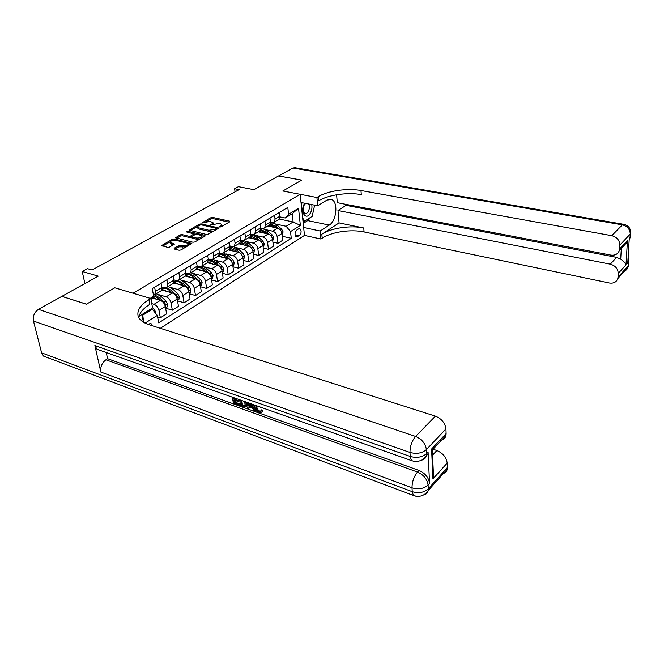 <?xml version="1.0" encoding="UTF-8"?>
<svg xmlns="http://www.w3.org/2000/svg" width="664" height="664" viewBox="0 0 664 664"><rect width="100%" height="100%" fill="white"/><g stroke="black" fill="none" stroke-linecap="round" stroke-linejoin="round"><path stroke-width="1" d="M219.751 227.055L221.004 226.872L229.744 221.842L229.603 221.162L212.704 217.418L210.961 217.676L201.947 222.872L210.256 221.427L213.003 222.706L210.936 225.054L218.987 223.394L220.415 223.71L221.793 224.706L219.751 227.055L219.668 226.573M152.263 325.733L151.077 323.65L147.665 324.223M174.167 248.245L174.217 249.008L179.081 250.237L180.948 249.963L191.846 243.447L174.333 238.94L172.507 239.214L161.535 245.605L167.693 247.357L169.544 247.083L174.458 244.053L170.125 242.252C170.872 240.733 172.823 240.102 175.977 240.351L187.231 243.115L188.352 243.954C187.588 245.481 185.63 246.112 182.467 245.846L178.724 245.647L174.167 248.245L174.308 249.033M621.736 247.971L626.716 242.65L627.463 240.576L625.994 264.836L618.226 273.443L618.018 277.178L628.302 265.7L628.493 262.579L627.737 263.425L629.298 238.085L630.061 237.272L630.26 234.06L619.844 245.074C619.587 240.219 616.906 237.089 611.801 235.687L622.367 224.864L292.899 168L278.581 175.952L301.73 180.127L282.831 191.008L301.697 180.143L278.548 175.968L253.889 189.672L238.426 186.675L234.633 188.734L239.148 189.622L92.055 269.999L87.382 268.646L82.203 271.46L84.909 283.561M46.571 357.249L43.583 356.12L41.6 352.833L33.466 321.044C32.694 316.089 34.37 312.188 38.495 309.349L61.843 296.376L86.361 304.195L114.822 287.794L86.42 304.162L61.901 296.343L98.247 276.149L82.203 271.46M139.042 316.33L152.587 307.938L150.794 298.501L114.822 287.794L133.057 293.222L300.153 194.311L304.477 235.405L320.944 239.023L322.206 238.185C331.353 231.943 350.849 229.055 364.063 231.943L609.311 282.997C613.577 283.619 616.399 282.167 617.769 278.639L618.018 277.178M318.214 196.718C327.601 190.834 347.513 187.97 360.975 190.526L361.282 194.635C347.836 192.045 327.966 194.909 318.604 200.827L318.214 196.718L316.911 197.507L282.831 191.008L300.153 194.311M206.462 234.475L208.272 234.209L218.232 228.474L218.116 227.769L201.15 223.901L199.383 224.158L189.032 230.176L206.462 234.475M205.06 236.06L194.809 241.97L192.967 242.244L175.479 237.778L180.268 234.865L182.077 234.599L188.941 236.251L190.751 235.977L193.996 233.919L186.443 231.927L187.655 231.246L204.96 235.338L205.06 236.06M298.509 228.922L296.916 229.927C294.7 232.475 294.459 234.799 296.194 236.915L299.24 235.737C301.448 233.188 301.68 230.864 299.937 228.765L298.509 228.922M160.331 328.306L304.477 235.405M279.312 219.037L293.131 221.967L292.226 213.725L285.205 217.999L288.574 214.298L287.803 207.417L152.239 288.591L153.683 296.235L150.994 299.539M288.574 214.298L298.526 208.247L300.36 225.395L290.517 231.587L286.151 226.291L275.402 223.976M282.341 236.301L291.272 238.301L290.517 231.587M291.272 238.301L158.704 322.853L157.302 315.425L145.092 323.111M143.432 322.189L141.922 314.545M150.23 298.335L153.683 296.235M234.633 188.734L235.064 191.855M271.286 223.079L270.472 222.905M286.151 226.291L293.131 221.967L300.36 225.395M142.602 314.122L142.802 315.143L152.33 309.241L151.102 308.868M157.592 316.944L160.356 317.807L158.97 310.42C158.165 307.374 156.521 305.332 154.04 304.303L151.765 303.614M160.356 317.807L166.631 313.823L165.286 306.477C164.498 303.44 162.863 301.414 160.381 300.394L152.255 297.987M165.593 308.154L172.358 310.196L171.038 302.875C170.266 299.854 168.639 297.837 166.158 296.833L158.713 294.65M172.358 310.196L178.483 306.311L177.197 299.024C176.433 296.019 174.815 294.019 172.35 293.023L161.676 289.952M177.52 300.85L184.069 302.776L182.816 295.513C182.06 292.517 180.45 290.533 177.985 289.554L170.615 287.454M184.069 302.776L190.045 298.983L188.825 291.753C188.086 288.774 186.484 286.798 184.028 285.835L173.611 282.914M189.157 293.72L195.498 295.53L194.303 288.334C193.581 285.362 191.987 283.395 189.53 282.441L182.235 280.432M195.498 295.53L201.341 291.828L200.171 284.665C199.457 281.71 197.872 279.76 195.423 278.814L185.223 276.041M200.511 286.757L206.662 288.458L205.516 281.32C204.819 278.374 203.242 276.44 200.794 275.502L193.581 273.568M206.662 288.458L212.364 284.848L211.252 277.735C210.554 274.805 208.994 272.879 206.554 271.958L196.511 269.302M211.592 279.942L217.56 281.553L216.472 274.464C215.792 271.551 214.231 269.634 211.799 268.729L204.653 266.862M217.56 281.553L223.129 278.025L222.066 270.97C221.394 268.065 219.85 266.164 217.418 265.268L207.417 262.695M222.415 273.286L228.208 274.805L227.171 267.783C226.515 264.886 224.971 262.994 222.548 262.106L215.468 260.313M228.208 274.805L233.645 271.36L232.632 264.363C231.985 261.483 230.458 259.607 228.034 258.728L218.066 256.238M232.981 266.779L238.608 268.214L237.621 261.243C236.982 258.379 235.463 256.512 233.047 255.64L226.026 253.914M238.608 268.214L243.92 264.845L242.966 257.906C242.335 255.051 240.816 253.191 238.409 252.337L228.474 249.921M243.306 260.412L248.776 261.774L247.838 254.86C247.216 252.013 245.705 250.17 243.306 249.324L236.351 247.655M248.776 261.774L253.972 258.479L253.059 251.598C252.453 248.768 250.942 246.933 248.552 246.095L238.65 243.746M253.399 254.188L258.711 255.474L257.823 248.618C257.225 245.796 255.723 243.97 253.333 243.148L246.444 241.538M258.711 255.474L263.791 252.254L262.919 245.423C262.338 242.617 260.844 240.808 258.462 239.986L248.602 237.712M263.259 248.095L268.43 249.315L267.584 242.509C267.003 239.721 265.525 237.911 263.143 237.106L256.312 235.554M268.43 249.315L273.402 246.161L272.572 239.389C271.999 236.608 270.53 234.815 268.156 234.018L258.329 231.811M272.904 242.136L277.934 243.29L277.129 236.542C276.564 233.769 275.103 231.993 272.73 231.196L265.965 229.702M261.873 228.789L260.728 228.541M277.934 243.29L282.798 240.21L282.009 233.487C281.461 230.732 280 228.964 277.635 228.175L267.849 226.042M280.025 216.912L285.205 217.999M270.48 222.598L274.282 222.141L275.054 219.153L274.597 215.327M260.728 228.399L262.072 228.698L264.646 227.984L265.392 224.98L264.911 221.12M250.743 234.334L252.212 234.674L254.785 233.969L255.516 230.939L255.009 227.055M240.526 240.409L242.128 240.783L244.701 240.086L245.414 237.04L244.883 233.114M230.068 246.61L231.811 247.033L234.375 246.344L235.081 243.273L234.517 239.322M219.352 252.959L221.245 253.424L223.818 252.743L224.498 249.664L223.909 245.68M208.38 259.45L210.438 259.973L213.011 259.3L213.667 256.196L213.044 252.179M197.142 266.09L199.366 266.671L201.939 266.015L202.57 262.894L201.922 258.844M185.621 272.887L188.028 273.535L190.601 272.896L191.207 269.75L190.526 265.666M173.81 279.851L176.417 280.573L178.981 279.942L179.57 276.78L178.857 272.655M161.701 286.972L164.514 287.778L167.071 287.163L167.635 283.984L166.888 279.826M278.042 219.859L279.212 219.153L279.984 216.173L279.544 212.364M268.513 225.636L269.684 224.93L270.439 221.934L269.974 218.091M258.769 231.545L259.939 230.84L260.678 227.827L260.188 223.951M248.801 237.596L249.971 236.882L250.693 233.852L250.179 229.943M238.608 243.771L239.77 243.066L240.484 240.011L239.936 236.077M228.175 250.104L229.337 249.398L230.026 246.319L229.453 242.352M217.501 256.578L218.663 255.872L219.327 252.785L218.73 248.776M206.57 263.21L207.724 262.504L208.371 259.392L207.741 255.358M195.374 269.999L196.527 269.293L197.15 266.164L196.486 262.097M183.911 276.954L185.057 276.257L185.654 273.103L184.957 268.995M172.159 284.076L173.304 283.387L173.877 280.216L173.146 276.075M160.115 291.38L161.252 290.691L161.8 287.504L161.037 283.329M153.5 295.289L154.861 294.567L155.401 291.363L154.612 287.172M152.33 309.241L157.302 315.425M292.226 213.725L298.526 208.247M143.59 322.289L142.802 315.143M221.793 226.424L221.959 225.785M213.019 224.391L213.169 223.793M229.13 222.191L212.878 218.581L211.135 218.838L206.106 221.66M197.648 226.407L190.12 230.632M217.651 228.806L216.207 228.474M215.974 228.69L215.9 228.2L201.001 224.797L198.536 225.66L197.498 226.922L198.818 227.876L209.019 230.234L214.762 229.395L215.974 228.69L216.124 229.686M197.507 226.988L197.689 228.101L199.009 229.047L198.818 227.876M213.601 231.138L209.202 231.421L199.009 229.047M176.566 238.243L180.467 236.052L180.268 234.865M200.08 238.932L196.328 239.173L196.137 237.978C199.225 238.235 201.15 237.629 201.906 236.16L200.769 235.322L196.793 234.384L194.984 234.649L190.95 237.172L189.132 237.438L182.276 235.786L180.467 236.052M193.988 233.886L195.955 234.359M201.632 235.703L204.504 236.384M201.914 237.878L202.08 237.289M196.328 239.173L191.938 237.911L191.747 236.716L196.137 237.978M186.327 246.867L178.931 246.859L174.881 249.174M188.41 245.663L188.543 245.107M170.125 242.252L170.333 243.456L171.403 244.244L171.196 243.041M173.594 244.792L171.403 244.244M174.864 240.219L172.54 240.501M170.233 241.796L162.622 246.07M190.975 244.178L188.02 243.456M282.175 234.865L283.121 231.902L281.702 229.246L277.452 225.428C275.029 223.353 272.688 222.639 270.431 223.278M273.07 227.179L268.986 225.353M278.407 228.433L276.033 226.299L270.273 223.901M270.032 224.449L276.29 227.885M272.738 240.783L273.776 237.737L272.331 235.056L268.048 231.188L263.035 228.773M262.363 228.756L260.686 229.105M263.591 232.998L259.475 231.122M269.152 234.384L266.596 232.076L260.57 229.653M260.371 230.192L266.895 233.736M263.102 246.825L263.724 246.435L264.214 243.705L262.753 240.999L258.437 237.073L253.698 234.649M252.104 234.649L250.718 235.089M253.905 238.94L249.747 237.023M259.748 240.526L256.951 237.986C254.827 236.118 252.718 235.305 250.635 235.546M250.477 236.06L256.013 238.559L257.292 239.721M262.57 244.028L261.591 242.227M253.241 253.009L253.955 252.561L254.445 249.805L252.959 247.074L248.61 243.099L243.945 240.642M241.796 240.7L240.509 241.248M244.003 245.016L239.795 243.049L234.375 246.344M250.27 246.925L247.091 244.02C244.833 242.036 242.617 241.215 240.468 241.58M240.343 242.069L246.136 244.609L247.481 245.838M252.752 250.336L251.266 247.838M243.157 259.333L243.954 258.827L244.452 256.038L242.941 253.283L238.559 249.249L233.886 246.759M231.329 246.917L230.059 247.606M233.869 251.233L229.503 249.199M242.684 256.736L241.406 254.237L237.006 250.203C234.591 248.07 232.267 247.265 230.043 247.772M229.952 248.22L236.027 250.801L237.446 252.104M304.734 203.234L304.427 203.707C299.613 211.276 305.847 221.22 310.279 213.26C311.798 210.496 312.296 207.616 311.756 204.612M305.689 203.416L304.228 205.002C302.518 208.811 302.718 211.6 304.809 213.368C306.029 213.816 307.175 213.202 308.237 211.542C309.656 208.712 309.773 206.197 308.577 203.989M301.348 205.641L301.987 202.694M314.628 205.176L312.188 216.364L304.618 221.112L302.643 217.95M302.942 220.763L304.618 221.112M626.036 243.381L626.517 243.074M303.647 227.486L320.164 231.022L329.269 225.096C336.631 220.88 338.408 201.889 331.593 199.515L326.962 200.063L317.716 205.782L316.911 197.507M320.164 231.022L320.944 239.023M339.055 222.913L321.824 234.226C330.996 228.018 350.534 225.129 363.772 227.993L339.055 222.913L337.976 210.521L346.052 205.35L345.969 204.354M336.606 194.784L337.295 202.694L610.78 255.084C615.063 255.632 617.918 254.113 619.338 250.527L619.62 248.917L627.463 240.576M618.226 273.443C617.976 268.721 615.337 265.625 610.307 264.164L616.624 257.366L620.699 259.184L621.321 248.411M337.976 210.521L610.307 264.164M292.899 168L295.173 167.76L623.338 224.258M301.016 202.503L317.716 205.782M619.844 245.074L619.62 248.917M360.975 190.526L611.801 235.687M346.052 205.35L616.624 257.366M625.994 264.836C625.397 263.168 623.629 261.284 620.699 259.184M314.346 206.479L312.727 213.874M311.092 217.053L307.681 220.597L303.216 223.403M303.033 221.66L304.087 221.004M256.769 405.82L256.827 406.741C257.018 408.725 258.014 410.186 259.807 411.124L260.744 411.257M256.038 405.563L255.947 407.439C256.146 409.422 257.142 410.883 258.943 411.829L260.728 411.315L261.774 409.771L262.952 410.46L261.757 412.302M249.772 406.883L248.593 408.958L247.406 408.534L248.809 402.998M253.142 404.534L255.872 410.551L255.001 411.257L253.806 410.825L252.511 407.854L249.108 406.642L248.593 408.958M234.931 400.342L235.222 402.243L239.82 403.878L239.97 404.866L239.098 405.555L233.404 403.513L232.425 397.197M234.558 397.96L233.736 398.989L237.845 400.45L238.725 399.761L238.874 400.749L237.994 401.438L233.886 399.977L234.342 402.923L235.222 402.243M100.09 350.351L96.977 349.247L94.869 345.57L100.845 372.047C100.189 367.009 101.882 362.926 105.908 359.797L107.601 358.709L418.992 470.436C425.151 473.208 428.67 477.516 429.558 483.359L428.081 452.01L427.948 453.944L424.271 458.235M107.601 358.709L106.24 352.526M247.099 402.392L247.124 405.87L246.186 406.683M150.794 298.501L148.91 299.655C140.76 304.734 137.133 310.005 138.012 315.466C138.992 319.5 142.702 322.588 149.134 324.738L435.41 416.145C441.593 418.693 445.104 422.96 445.942 428.927L426.388 449.603L426.587 453.603L428.081 452.01M432.48 468.701L433.484 475.872L432.936 478.885L431.592 449.03L446.108 433.575L445.942 428.927M446.108 433.575L445.959 435.484C445.195 438.456 443.187 440.016 439.908 440.174M433.077 449.221L436.854 450.516C442.921 453.139 446.366 457.33 447.187 463.09L432.936 478.885M429.558 483.359L428.089 484.986L428.28 488.829L447.345 467.556L447.187 463.09M447.345 467.556L447.212 469.282C446.565 471.979 444.772 473.457 441.834 473.714M148.91 299.655L149.807 304.353C143.125 308.511 139.465 312.927 138.817 317.608M431.592 449.03L432.389 451.254M234.342 402.923L238.949 404.567L239.82 403.878M238.949 404.567L239.098 405.555M237.845 400.45L237.994 401.438M233.52 397.587L233.736 398.989M245.821 401.944L246.253 406.559L243.414 407.098L240.6 406.094L239.638 399.753M240.75 400.151L241.563 405.505L243.182 406.086L245.19 405.812L244.651 401.529M246.427 404.077L247.298 403.388M241.787 400.517L242.435 404.816L245.257 405.654M241.563 405.505L242.435 404.816M243.182 406.086L244.053 405.397M251.722 404.036L255.001 411.257M249.88 403.38L249.299 405.77L252.021 406.741L250.685 403.671M250.502 403.604L250.179 405.073L251.507 405.546M249.299 405.77L250.179 405.073M258.943 411.829L259.807 411.124M255.947 407.439L256.827 406.741M260.28 407.464L260.081 406.99M260.902 410.476L262.089 411.165L261.848 412.12L259.184 412.859C256.686 411.738 255.233 409.804 254.818 407.049L254.86 405.148M262.089 411.165L262.952 410.46M232.84 265.799L233.728 265.243L234.226 262.421L232.699 259.632L228.275 255.549L223.552 253.009M220.68 253.283L219.452 254.104M223.502 257.591L218.937 255.482M232.367 263.251L231.122 260.612L226.69 256.52C224.1 254.237 221.66 253.449 219.369 254.138M219.303 254.528C221.386 254.32 223.519 255.192 225.685 257.134L227.179 258.512M222.282 272.423L223.262 271.8L223.768 268.953L222.216 266.131L217.759 261.998L212.928 259.392M209.824 259.815L208.894 260.504M212.903 264.106L208.106 261.923M221.809 269.899L221.901 269.053L220.606 267.135L216.14 262.986C213.343 260.537 210.77 259.765 208.43 260.686M215.119 263.625L216.721 265.085M208.388 260.993C210.546 260.661 212.787 261.541 215.111 263.616L216.68 265.077M211.476 279.195L212.555 278.515L213.061 275.635L211.484 272.788L206.994 268.588L202.088 265.924M198.752 266.513L198.088 267.053M202.047 270.771L196.992 268.505M210.994 276.689L211.152 275.751L209.832 273.809L205.334 269.601C202.304 266.961 199.607 266.239 197.216 267.434M203.964 269.966L206.047 271.825M197.2 267.642C199.432 267.144 201.79 268.015 204.28 270.248L205.94 271.8M200.412 286.134L201.59 285.396L202.097 282.474L200.503 279.594L195.971 275.336L191.041 272.622M187.439 273.377L187.024 273.751M190.933 277.593L185.58 275.261M199.914 283.628L200.146 282.615L198.81 280.648L194.27 276.382L189.198 273.634M188.161 273.568L185.729 274.415M192.577 276.49L195.116 278.731M185.729 274.481C188.02 273.784 190.51 274.63 193.199 277.037L194.942 278.681M189.074 293.239L190.369 292.434L190.875 289.487L189.257 286.574L184.683 282.25L179.728 279.486M179.554 284.582L173.868 282.183M188.559 290.724L188.875 289.637L187.522 287.645L182.94 283.32L178.085 280.565M176.184 280.507L174.234 281.403M180.94 283.204L183.928 285.81M173.96 281.528C176.3 280.565 178.931 281.395 181.845 283.993L183.687 285.736M177.462 300.526L178.865 299.638L179.38 296.659L177.736 293.72L173.121 289.338L168.141 286.516M167.901 291.745L161.85 289.288M176.923 297.978L177.321 296.833L175.96 294.816L171.345 290.425L166.515 287.628M164.066 287.653L162.597 288.45M169.029 290.11L172.482 293.065M161.9 288.807C164.265 287.52 167.037 288.292 170.216 291.114L172.159 292.973M165.56 307.988L167.087 307.034L167.594 304.012L165.925 301.041L161.277 296.592L156.272 293.712M155.957 299.082L152.952 297.132M164.996 305.398L165.494 304.203L164.108 302.17L159.451 297.713L154.579 294.849M156.853 297.206L160.788 300.543M153.558 295.588L158.298 298.418L160.356 300.385M155.293 312.927L155.525 311.549L152.454 307.216M154.04 304.303L160.381 300.394M166.158 296.833L172.35 293.023M177.985 289.554L184.028 285.835M189.53 282.441L195.423 278.814M200.794 275.502L206.554 271.958M211.799 268.729L217.418 265.268M222.548 262.106L228.034 258.728M233.047 255.64L238.409 252.337M243.306 249.324L248.552 246.095M253.333 243.148L258.462 239.986M263.143 237.106L268.156 234.018M272.73 231.196L277.635 228.175M275.054 219.153L279.984 216.173M277.129 236.542L282.009 233.487M267.584 242.509L272.572 239.389M265.392 224.98L270.439 221.934M257.823 248.618L262.919 245.423M255.516 230.939L260.678 227.827M247.838 254.86L253.059 251.598M245.414 237.04L250.693 233.852M237.621 261.243L242.966 257.906M235.081 243.273L240.484 240.011M227.171 267.783L232.632 264.363M224.498 249.664L230.026 246.319M216.472 274.464L222.066 270.97M213.667 256.196L219.327 252.785M205.516 281.32L211.252 277.735M202.57 262.894L208.371 259.392M194.303 288.334L200.171 284.665M191.207 269.75L197.15 266.164M182.816 295.513L188.825 291.753M179.57 276.78L185.654 273.103M171.038 302.875L177.197 299.024M167.635 283.984L173.877 280.216M158.97 310.42L165.286 306.477M155.401 291.363L161.8 287.504M295.04 234.815L299.24 235.737M295.513 236.284L297.655 236.757M220.954 226.905L220.805 225.918M210.936 225.054L210.862 224.573M212.148 224.888L212.007 223.926M202.246 223.079L202.171 222.598M211.135 218.838L210.961 217.676M212.878 218.581L212.704 217.418M229.702 221.859L229.603 221.162M189.481 230.483L189.364 229.769M199.532 225.104L199.383 224.158M201.3 224.864L201.15 223.901M218.224 228.482L218.116 227.769M209.202 231.421L209.019 230.234M214.912 230.383L214.762 229.395M175.96 238.094L175.827 237.355M182.276 235.786L182.077 234.599M189.132 237.438L188.941 236.251M190.95 237.172L190.751 235.977M193.813 235.313L193.656 234.334M187.821 232.251L187.655 231.246M205.076 236.06L204.96 235.338M192.352 238.218L192.162 237.023M178.931 246.859L178.724 245.647M180.782 246.585L180.575 245.381M182.675 247.058L182.467 245.846M174.175 244.46L174.059 243.754M162.041 245.929L161.9 245.149M172.715 240.409L172.507 239.214M174.541 240.136L174.333 238.94M191.539 243.854L191.423 243.132M281.868 232.74L283.113 231.968M276.033 226.299L277.452 225.428M274.19 227.428L275.137 226.847M280.457 230.018L281.702 229.246M272.431 238.633L273.759 237.803M266.596 232.076L268.048 231.188M264.695 233.238L265.683 232.641M270.995 235.886L272.331 235.056M262.778 244.667L264.206 243.771M256.951 237.986L258.437 237.073M254.984 239.189L256.013 238.559M261.317 241.887L262.753 240.999M252.901 250.826L254.428 249.871M247.091 244.02L248.61 243.099M245.057 245.265L246.136 244.609M251.448 248.004L252.959 247.074M242.8 257.134L244.435 256.113M237.006 250.203L238.559 249.249M234.907 251.49L236.027 250.801M241.406 254.237L242.941 253.283M321.824 234.226L322.206 238.185M363.772 227.993L364.063 231.943M627.978 259.425L628.493 262.579L628.833 262.106L628.119 257.242M617.769 278.639L628.044 267.144L628.642 265.218L628.044 267.144C627.272 269.468 625.621 270.929 623.081 271.518M628.949 260.827L628.725 263.84M622.367 224.864C627.405 226.216 630.036 229.279 630.26 234.06L630.601 233.603C630.958 228.773 628.742 225.694 623.944 224.366L622.367 224.864M629.206 239.455L630.402 236.807L629.165 240.235M630.717 232.367L630.485 235.488M307.681 220.597L329.269 225.096M41.6 352.833L412.236 491.659L412.012 487.816L100.845 372.047M94.869 345.57L410.203 456.434L409.978 452.425L33.466 321.044M38.495 309.349L415.581 436.431L435.41 416.145M105.908 359.797L417.507 472.038L418.992 470.436M432.563 455.122L436.854 450.516M421.565 460.119C424.221 459.662 425.848 458.135 426.446 455.546L426.587 453.603C422.279 457.28 416.826 458.226 410.203 456.434L411.497 460.6L414.253 461.347M415.581 436.431C411.887 440.838 410.02 446.166 409.978 452.425C416.602 454.209 422.08 453.263 426.388 449.603C425.475 443.519 421.872 439.128 415.581 436.431M423.798 494.854C426.197 494.373 427.649 492.945 428.164 490.571L428.28 488.829C424.072 492.597 418.727 493.543 412.236 491.659L413.382 495.46L415.938 496.224M417.507 472.038C413.896 476.528 412.062 481.782 412.012 487.816C418.519 489.692 423.873 488.745 428.089 484.986C427.193 479.134 423.665 474.818 417.507 472.038M232.466 263.583L234.209 262.496M226.69 256.52L228.275 255.549M224.523 257.848L225.685 257.134M231.122 260.612L232.699 259.632M221.892 270.182L223.751 269.028M216.14 262.986L217.759 261.998M213.891 264.363L215.111 263.616M220.606 267.135L222.216 266.131M221.419 268.928L221.901 269.053M211.069 276.938L213.044 275.709M205.334 269.601L206.994 268.588M203.018 271.028L204.28 270.248M209.832 273.809L211.484 272.788M210.538 275.593L211.152 275.751M199.988 283.86L202.088 282.549M194.27 276.382L195.971 275.336M191.871 277.851L193.199 277.037M198.81 280.648L200.503 279.594M199.399 282.407L200.146 282.615M188.634 290.948L190.858 289.562M182.94 283.32L184.683 282.25M180.467 284.839L181.845 283.993M187.522 287.645L189.257 286.574M187.978 289.388L188.875 289.637M176.998 298.211L179.363 296.733M171.345 290.425L173.121 289.338M168.78 291.994L170.216 291.114M175.96 294.816L177.736 293.72M176.275 296.526L177.321 296.833M165.079 305.656L167.585 304.087M159.451 297.713L161.277 296.592M156.804 299.331L158.298 298.418M164.108 302.17L165.925 301.041M164.274 303.838L165.494 304.203M154.67 312.155L155.509 311.632M152.454 309.391L153.824 308.544M149.84 323.26L151.077 323.65M274.282 222.141L279.212 219.153M264.646 227.984L269.684 224.93M254.785 233.969L259.939 230.84M244.701 240.086L249.971 236.882M223.818 252.743L229.337 249.398M213.011 259.3L218.663 255.872M201.939 266.015L207.724 262.504M190.601 272.896L196.527 269.293M178.981 279.942L185.057 276.257M167.071 287.163L173.304 283.387M154.861 294.567L161.252 290.691M299.364 228.64L299.937 228.765M221.967 225.884L221.793 224.706M213.186 223.876L213.003 222.706M216.364 229.545L216.198 228.424M194.187 235.106L193.996 233.919M202.097 237.355L201.906 236.16M188.551 245.157L188.352 243.954M626.716 242.65L619.338 250.527M329.717 199.158L331.593 199.515M445.959 435.484L432.33 450.018L433.484 475.872M427.948 453.944L426.446 455.546C422.661 460.866 417.681 462.551 411.497 460.6L96.977 349.247M447.212 469.282L428.164 490.571C424.421 495.867 419.49 497.494 413.382 495.46L43.583 356.12M247.124 405.87L246.253 406.559M262.72 411.414L261.848 412.12"/></g></svg>
